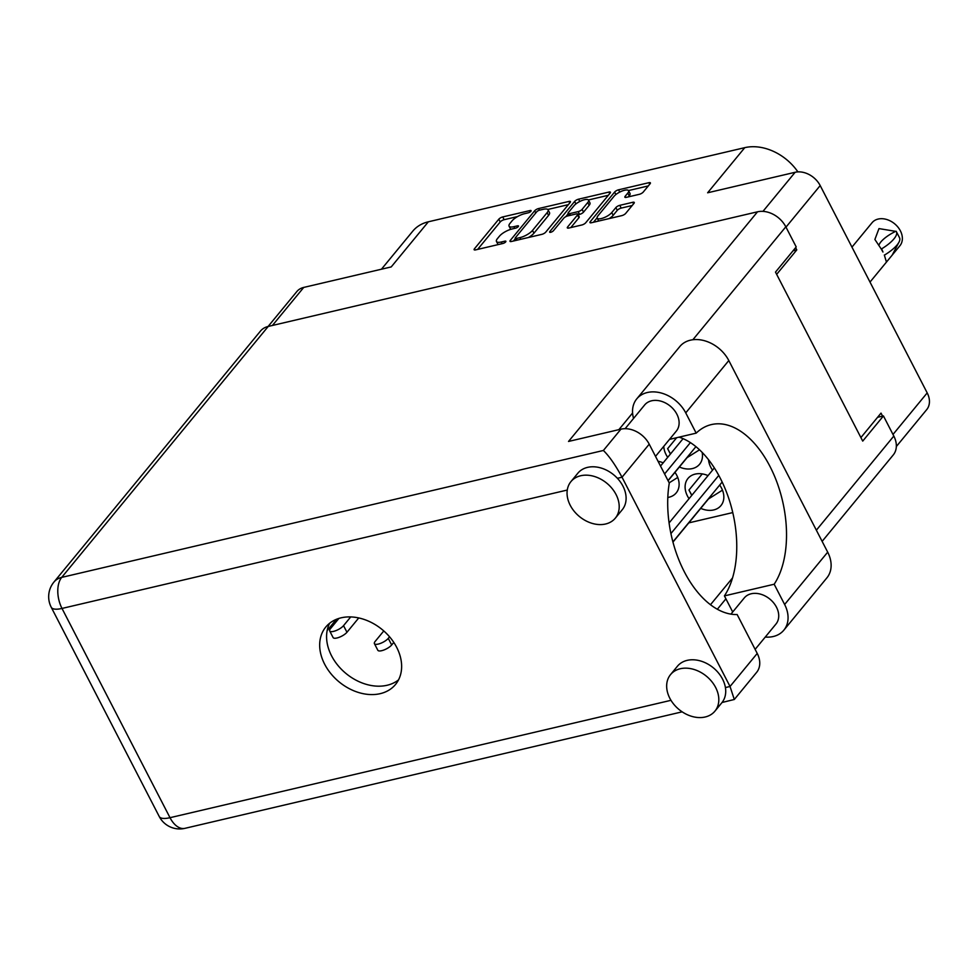 <?xml version="1.0" encoding="UTF-8"?>
<svg xmlns="http://www.w3.org/2000/svg" width="976" height="976" viewBox="0 0 976 976"><rect width="100%" height="100%" fill="white"/><g stroke="black" fill="none" stroke-linecap="round" stroke-linejoin="round"><path stroke-width="1.46" d="M628.349 196.884L629.239 195.81L627.812 193.053A8.625 2.83 -27.3 0 0 628.593 190.71A8.625 2.83 -27.3 0 0 622.163 191.003A8.625 2.83 -27.3 0 0 614.05 196.274L597.995 215.781A8.625 2.83 -27.3 0 0 597.214 218.136L598.63 220.893A8.625 2.83 -27.3 0 0 598.727 221.027M597.214 218.136A8.625 2.83 -27.3 0 0 601.253 218.575A8.625 2.83 -27.3 0 0 611.757 212.561L615.856 207.583A3.221 1.061 -27.3 0 1 619.784 205.338L632.765 202.288A3.221 1.061 -27.3 0 1 634.278 202.459A3.221 1.061 -27.3 0 1 633.985 203.337L625.714 213.378A3.221 1.061 -27.3 0 1 621.785 215.635L591.444 222.735A3.221 1.061 -27.3 0 1 589.943 222.565A3.221 1.061 -27.3 0 1 590.236 221.698L614.624 192.052A3.221 1.061 -27.3 0 1 618.552 189.808L648.894 182.695A3.221 1.061 -27.3 0 1 650.394 182.866A3.221 1.061 -27.3 0 1 650.101 183.744L643.257 192.052A3.221 1.061 -27.3 0 1 639.341 194.309L626.348 197.347A3.221 1.061 -27.3 0 1 624.847 197.176A3.221 1.061 -27.3 0 1 625.14 196.31L627.812 193.053M550.696 232.288A2.257 0.744 -27.3 0 0 553.441 230.714L563.75 218.197A3.221 1.061 -27.3 0 1 567.666 215.952L576.279 213.927A3.221 1.061 -27.3 0 1 577.792 214.098A3.221 1.061 -27.3 0 1 577.499 214.976L567.605 226.993A3.221 1.061 -27.3 0 0 567.312 227.872A3.221 1.061 -27.3 0 0 568.825 228.042L581.806 224.992A3.221 1.061 -27.3 0 0 585.734 222.748L610.122 193.114A3.221 1.061 -27.3 0 0 610.415 192.235A3.221 1.061 -27.3 0 0 608.902 192.065L578.573 199.177A3.221 1.061 -27.3 0 0 574.644 201.422L549.842 231.556A2.257 0.744 -27.3 0 0 549.647 232.166A2.257 0.744 -27.3 0 0 550.696 232.288M708.527 459.696A21.35 16.019 -140.5 0 0 710.821 467.345A21.35 16.019 -140.5 0 0 712.529 470.164M708.051 475.605A21.35 16.019 -140.5 0 0 687.982 478.447A21.35 16.019 -140.5 0 0 687.446 496.003A21.35 16.019 -140.5 0 0 689.056 498.687M700.731 508.362A21.35 16.019 -140.5 0 0 720.959 505.58A21.35 16.019 -140.5 0 0 721.496 488.024A21.35 16.019 -140.5 0 0 719.69 485.072M663.765 446.361A21.35 16.019 -140.5 0 0 666.096 454.645A21.35 16.019 -140.5 0 0 667.706 457.329M679.381 467.004A21.35 16.019 -140.5 0 0 699.609 464.222A21.35 16.019 -140.5 0 0 702.171 452.4M667.816 497.467A21.35 16.019 -140.5 0 0 676.234 492.88A21.35 16.019 -140.5 0 0 676.771 475.324A21.35 16.019 -140.5 0 0 674.965 472.372M545.755 232.117L570.143 202.471A3.221 1.061 -27.3 0 0 570.435 201.605A3.221 1.061 -27.3 0 0 568.923 201.434L538.593 208.547A3.221 1.061 -27.3 0 0 534.665 210.792L510.277 240.425A3.221 1.061 -27.3 0 0 509.984 241.304A3.221 1.061 -27.3 0 0 511.485 241.475L541.826 234.362A3.221 1.061 -27.3 0 0 545.755 232.117M524.612 213.683L528.138 212.853A2.257 0.744 -27.3 0 0 530.285 211.829A2.257 0.744 -27.3 0 0 531.103 210.657A2.257 0.744 -27.3 0 0 530.041 210.548L502.725 216.94A3.221 1.061 -27.3 0 0 498.797 219.197L474.409 248.831A3.221 1.061 -27.3 0 0 474.116 249.71A3.221 1.061 -27.3 0 0 475.617 249.88L502.945 243.475A2.257 0.744 -27.3 0 0 505.08 242.451A2.257 0.744 -27.3 0 0 505.897 241.292A2.257 0.744 -27.3 0 0 504.836 241.17L501.298 241.999A10.321 3.392 -27.3 0 1 496.467 241.462A10.321 3.392 -27.3 0 1 497.406 238.656L499.444 236.192A10.321 3.392 -27.3 0 1 512.01 228.994L515.535 228.164A2.257 0.744 -27.3 0 0 517.683 227.14A2.257 0.744 -27.3 0 0 518.5 225.981A2.257 0.744 -27.3 0 0 517.439 225.859L513.901 226.688A10.321 3.392 -27.3 0 1 509.069 226.151A10.321 3.392 -27.3 0 1 510.009 223.345L512.046 220.869A10.321 3.392 -27.3 0 1 524.612 213.683M762.964 211.365L795.123 172.288L707.637 192.784L744.773 147.657L428.354 221.796L391.217 266.924L303.731 287.42L272.426 325.459M381.457 269.205L412.763 231.166A45.994 34.502 39.5 0 1 428.354 221.796M744.773 147.657A45.994 34.502 39.5 0 1 797.904 171.898M795.123 172.288A20.362 15.274 39.5 0 1 820.194 185.574L927.2 392.901A20.362 15.274 39.5 0 1 926.688 409.652L896.334 446.532M793.037 250.783L796.782 249.905L795.623 247.636M796.782 249.905L776.664 274.354M882.585 416.13L881.023 413.116L860.905 437.565M663.18 462.831A21.35 16.019 -140.5 0 0 658.056 461.282M688.775 522.88L732.756 512.583M509.069 226.151L510.497 228.909A10.321 3.392 -27.3 0 0 510.826 229.311M496.467 241.462L497.894 244.22A10.321 3.392 -27.3 0 0 498.187 244.586M517.573 216.562L504.141 219.698A3.221 1.061 -27.3 0 0 500.224 221.955L477.63 249.405M515.34 238.754L513.486 240.999M568.349 204.655L547.78 209.474M539.521 210.182A2.257 0.744 -27.3 0 0 536.776 211.755L515.365 237.778A2.257 0.744 -27.3 0 0 515.157 238.388A2.257 0.744 -27.3 0 0 516.219 238.51L519.94 237.632A10.321 3.392 -27.3 0 0 532.506 230.434L547.133 212.646A10.321 3.392 -27.3 0 0 548.085 209.852A10.321 3.392 -27.3 0 0 543.254 209.315L539.521 210.182M528.406 237.51A10.321 3.392 -27.3 0 0 533.933 233.191L532.506 230.434M548.085 209.852L549.5 212.609A10.321 3.392 -27.3 0 1 548.561 215.403L533.933 233.191M588.418 199.958L608.329 195.298M570.826 227.567L578.927 217.733A3.221 1.061 -27.3 0 0 579.219 216.855L577.792 214.098M565.775 216.684L568.191 213.744M587.759 202.508A8.625 2.83 -27.3 0 0 588.552 200.153A8.625 2.83 -27.3 0 0 582.111 200.458A8.625 2.83 -27.3 0 0 574.01 205.729L568.349 212.597A3.221 1.061 -27.3 0 0 568.056 213.476A3.221 1.061 -27.3 0 0 569.569 213.646L578.182 211.621A3.221 1.061 -27.3 0 0 582.111 209.376L587.759 202.508L589.187 205.265A8.625 2.83 -27.3 0 0 589.968 202.91L588.552 200.153M589.187 205.265L583.526 212.134A3.221 1.061 -27.3 0 1 579.598 214.378L578.121 214.732M629.239 195.81A8.625 2.83 -27.3 0 0 630.02 193.468L628.593 190.71M609.134 218.6A8.625 2.83 -27.3 0 0 613.172 215.318L611.757 212.561M632.18 205.521L621.2 208.095A3.221 1.061 -27.3 0 0 617.271 210.34L613.172 215.318M597.117 217.819L593.457 222.272M648.308 185.928L628.507 190.564M268.107 326.472L296.826 291.568A20.362 15.274 39.5 0 1 303.731 287.42M669.499 439.383L696.181 433.137L685.738 412.885A31.208 23.412 -140.5 0 0 647.332 392.523A31.208 23.412 -140.5 0 0 636.755 398.879A31.208 23.412 -140.5 0 0 633.546 418.448M685.738 412.885L728.804 360.547A31.208 23.412 -140.5 0 0 690.398 340.185A31.208 23.412 -140.5 0 0 679.821 346.541L636.755 398.879M705.184 716.994A28.743 21.557 -140.5 0 0 714.932 711.138A28.743 21.557 -140.5 0 0 711.687 681.48A28.743 21.557 -140.5 0 0 680.284 668.743A28.743 21.557 -140.5 0 0 670.536 674.611A28.743 21.557 -140.5 0 0 673.794 704.269A28.743 21.557 -140.5 0 0 705.184 716.994M714.932 711.138L721.837 702.744A28.743 21.557 -140.5 0 0 725.412 687.555A28.743 21.557 -140.5 0 0 687.189 660.362A28.743 21.557 -140.5 0 0 677.442 666.218L670.536 674.611M605.584 524.002A28.743 21.557 -140.5 0 0 615.319 518.146A28.743 21.557 -140.5 0 0 612.074 488.488A28.743 21.557 -140.5 0 0 580.671 475.751A28.743 21.557 -140.5 0 0 570.936 481.619A28.743 21.557 -140.5 0 0 574.181 511.278A28.743 21.557 -140.5 0 0 605.584 524.002M615.319 518.146L622.224 509.753A28.743 21.557 -140.5 0 0 617.405 478.301A28.743 21.557 -140.5 0 0 587.576 467.37A28.743 21.557 -140.5 0 0 577.829 473.226L570.936 481.619M341.088 617.832A45.164 33.879 -140.5 0 0 325.777 627.043A45.164 33.879 -140.5 0 0 330.876 673.647A45.164 33.879 -140.5 0 0 380.225 693.655A45.164 33.879 -140.5 0 0 395.536 684.444A45.164 33.879 -140.5 0 0 390.424 637.84A45.164 33.879 -140.5 0 0 341.088 617.832M398.537 679.882A45.164 33.879 39.5 0 1 387.118 685.262A45.164 33.879 39.5 0 1 340.148 667.974A45.164 33.879 39.5 0 1 329.681 623.213M625.116 428.696L644.636 404.979A20.533 15.396 39.5 0 1 651.602 400.794A20.533 15.396 39.5 0 1 674.026 409.883A20.533 15.396 39.5 0 1 676.344 431.063L655.518 456.378M730.939 614.136L744.249 597.959A20.533 15.396 39.5 0 1 751.203 593.774A20.533 15.396 39.5 0 1 773.639 602.875A20.533 15.396 39.5 0 1 775.957 624.054L755.131 649.369M567.263 490.05L62 608.438A22.997 13.2 76.8 0 1 61.708 577.389A22.997 17.251 -140.5 0 0 53.912 582.086L260.421 331.132A22.997 17.251 39.5 0 1 268.217 326.448L61.708 577.389L603.388 450.473C609.256 456.195 615.466 465.113 622.029 477.227L730.036 686.482L757.23 653.432L737.148 614.538A90.67 52.033 76.8 0 1 669.292 483.071L649.223 444.178L622.029 477.227L617.405 478.301M757.23 653.432A22.997 17.251 39.5 0 1 756.644 672.342L734.306 699.487L730.036 686.482L725.412 687.555M816.363 530.188L893.821 436.065L883.439 415.935L877.583 417.301M893.821 436.065A22.997 17.251 39.5 0 1 893.235 454.975L822.134 541.375M268.217 326.448L757.522 211.804A22.997 17.251 39.5 0 1 785.814 226.81L796.209 246.928L775.493 272.097L862.723 441.103L883.439 415.935M725.912 598.825L717.336 609.256M603.388 450.473L620.919 429.172L568.532 441.445L757.522 211.804M327.143 630.581L336.415 619.321M732.537 577.938L710.467 604.742M620.919 429.172A22.997 17.251 39.5 0 1 649.223 444.178M722.045 702.488L734.306 699.487M679.052 437.15A90.341 51.838 -103.2 0 1 730.817 505.068A90.341 51.838 -103.2 0 1 724.412 595.897L732.708 611.989M728.804 360.547L827.697 552.16A31.208 23.412 39.5 0 1 826.916 577.816L783.85 630.154A31.208 23.412 39.5 0 1 765.257 637.06M724.412 595.897L774.175 584.234L784.631 604.486A31.208 23.412 39.5 0 1 783.85 630.154M774.175 584.234A90.341 51.838 76.8 0 0 775.871 479.46A90.341 51.838 76.8 0 0 711.394 424.584A90.341 51.838 76.8 0 0 696.181 433.137M393.792 642.403L391.681 644.965A8.211 2.696 152.7 0 1 383.958 649.979A8.211 2.696 152.7 0 1 377.834 650.272L374.418 643.648A8.211 2.696 152.7 0 1 375.162 641.415L383.788 630.947M389.546 636.791L388.265 638.353A8.211 2.696 152.7 0 1 380.542 643.367A8.211 2.696 152.7 0 1 374.418 643.648M358.741 617.942L346.956 632.265A8.211 2.696 152.7 0 1 339.233 637.279A8.211 2.696 152.7 0 1 333.109 637.572L329.693 630.947A8.211 2.696 152.7 0 1 330.437 628.715L338.916 618.418M350.713 616.93L343.54 625.653A8.211 2.696 152.7 0 1 335.817 630.667A8.211 2.696 152.7 0 1 329.693 630.947M695.925 446.654L668.011 480.582M660.52 466.064L683.078 438.651M690.398 442.604L664.595 473.958M677.734 477.447L669.182 482.839M699.524 449.802L687.092 457.634L668.084 480.729M670.5 453.938L667.633 448.679L676.661 437.712M670.402 454.06L667.633 448.679M722.46 490.147L708.442 498.98L672.94 542.119M691.85 495.296L688.971 490.037L702.256 473.897M691.752 495.418L688.971 490.037M722.167 482.059L672.891 541.936M669.072 522.965L714.359 467.931M718.787 475.41L670.915 533.579M851.963 247.135L872.032 222.748A18.068 13.554 39.5 0 1 900.384 230.848A18.068 13.554 39.5 0 1 899.933 245.708L892.345 254.931M899.055 242.011L892.174 255.139L887.513 260.799L886.269 261.519L884.329 255.017M881.645 248.843L882.963 252.028L881.206 248.941A20.362 6.698 152.7 0 1 881.194 248.941L881.645 248.843A26.45 8.686 152.7 0 0 896.383 231.666A26.45 8.686 152.7 0 0 896.127 231.251L895.675 231.361A20.362 6.698 152.7 0 0 878.864 245.464M884.781 254.907A26.45 8.686 -27.3 0 0 899.518 237.729L896.383 231.666M881.206 248.941L874.886 239.474L878.986 228.591L895.675 231.361M820.194 185.574L785.985 227.14M892.991 434.466L927.2 392.901M514.755 228.347L513.901 226.688M517.975 226.908L517.439 225.859M502.164 243.658L501.298 241.999M505.373 242.219L504.836 241.17M474.995 249.978L474.409 248.831M500.224 221.955L498.797 219.197M504.141 219.698L502.725 216.94M530.578 211.597L530.041 210.548M510.863 241.572L510.277 240.425M535.787 212.963L534.665 210.792M539.447 210.206L538.593 208.547M569.728 202.984L568.923 201.434M517.073 240.169L516.219 238.51M520.794 239.291L519.94 237.632M548.561 215.403L547.133 212.646M579.768 201.495L578.573 199.177M609.707 193.614L608.902 192.065M568.203 228.14L567.605 226.993M578.927 217.733L577.499 214.976M550.257 232.361L549.842 231.556M575.925 203.911L574.644 201.422M570.423 215.306L569.569 213.646M579.598 214.378L578.182 211.621M583.526 212.134L582.111 209.376M625.726 197.445L625.14 196.31M617.271 210.34L615.856 207.583M621.2 208.095L619.784 205.338M633.558 203.838L632.765 202.288M590.822 222.833L590.236 221.698M615.893 194.517L614.624 192.052M619.736 192.089L618.552 189.808M649.687 184.244L648.894 182.695M53.912 582.086A22.997 22.997 0 0 0 51.228 607.243A22.997 7.552 -27.3 0 0 62 608.438L170.007 817.693L670.988 700.317M785.814 226.81L692.875 339.733M632.582 413.007L618.882 429.647M184.915 828.343A22.997 13.2 -103.2 0 1 170.007 817.693A22.997 7.552 -27.3 0 1 159.234 816.497A22.997 22.997 0 0 0 184.915 828.343L682.163 711.833M784.631 604.486L827.697 552.16M391.681 644.965L388.265 638.353M346.956 632.265L343.54 625.653M516.182 240.377L515.157 238.388M569.154 215.598L568.056 213.476M51.228 607.243L159.234 816.497M870.006 282.076L887.513 260.799"/></g></svg>

